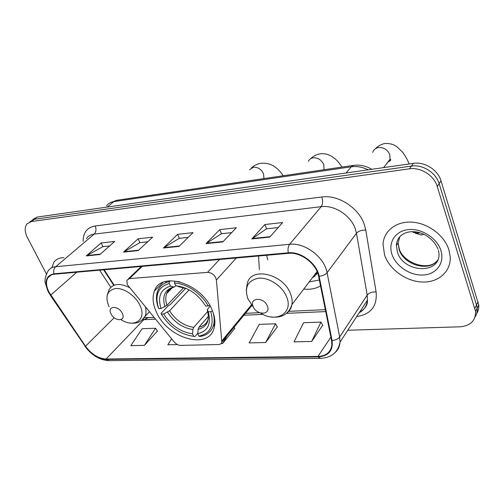 <?xml version="1.0" encoding="UTF-8"?>
<svg xmlns="http://www.w3.org/2000/svg" width="504" height="504" viewBox="0 0 504 504"><rect width="100%" height="100%" fill="white"/><g stroke="black" fill="none" stroke-linecap="round" stroke-linejoin="round"><path stroke-width="0.76" d="M127.247 284.558L174.239 342.008C176.167 344.188 178.29 345.316 180.615 345.391L218.503 344.541C220.279 344.452 221.388 343.665 221.836 342.178L216.386 279.997C215.183 275.323 212.247 272.777 207.572 272.355L129.465 278.592L126.888 280.256L127.247 284.558M303.767 289.057C310.162 289.75 315.756 288.71 320.538 285.925M156.473 312.26C167.725 338.537 208.845 350.545 214.131 327.934C215.605 322.453 214.862 316.304 211.894 309.475C201.279 283.128 160.877 270.787 154.482 290.934C152.107 297.165 152.769 304.271 156.473 312.26M104.158 269.772L114.043 284.943M266.61 255.289L267.744 259.774M259.346 269.608L258.558 256.007M476.633 313.671C478.34 311.094 479.033 308.158 478.724 304.87L440.994 180.81C437.926 169.898 424.589 161.488 413.456 163.353L37.239 217.067L32.773 219.479M347.785 330.246L460.02 326.812C470.49 325.842 475.675 320.708 475.568 311.409L437.245 186.486C434.12 175.499 420.657 166.982 409.443 168.821L31.374 221.539L34.322 219.297L29.849 221.703L34.322 219.297L411.459 166.074L34.322 219.297L37.239 217.067M437.245 186.486L439.129 183.632C436.036 172.683 422.636 164.222 411.459 166.074C422.636 164.222 436.036 172.683 439.129 183.632L476.507 304.989L439.129 183.632L440.994 180.81M475.058 316.953C476.771 314.37 477.471 311.428 477.156 308.127L476.507 304.989L477.156 308.127C477.471 311.428 476.771 314.37 475.058 316.953M384.59 255.15C389.548 269.571 406.136 281.459 422.239 282.032C438.36 282.738 451.238 271.555 450.192 256.549L448.919 249.877C444.522 235.544 428.217 223.234 412.304 222.169C396.364 220.985 383.802 230.857 383.015 244.169L384.59 255.15C389.548 269.571 406.136 281.459 422.239 282.032C438.36 282.738 451.238 271.555 450.192 256.549L448.919 249.877C444.522 235.544 428.217 223.234 412.304 222.169C396.364 220.985 383.802 230.857 383.015 244.169L384.59 255.15M49.058 292.207C46.135 286.398 45.732 281.604 47.849 277.817C49.197 275.713 51.288 274.516 54.123 274.233L288.502 253.336C300.731 251.843 316.449 263.75 318.566 276.161L331.55 340.421L331.859 344.742C330.882 352.107 326.239 356.007 317.936 356.441L106.048 359.031C98.324 358.52 91.476 354.255 85.51 346.242L49.058 292.207M48.718 292.232L85.201 346.317C91.319 354.526 98.337 358.898 106.249 359.428L318.125 356.908C328.583 356.082 333.239 350.608 332.086 340.49L319.12 276.217C316.953 263.485 300.831 251.276 288.294 252.813L53.903 273.804C45.807 275.682 44.075 281.824 48.718 292.232M269.81 237.082L282.649 222.535L264.89 224.532L251.792 238.934L269.81 237.082M278.227 227.543L266.515 228.822L251.792 238.934M266.603 228.816L264.89 224.532M222.825 241.907L236.307 227.751L219.744 229.616L206.048 243.627L222.825 241.907M231.657 232.627L221.401 233.749L206.048 243.627M221.495 233.736L219.744 229.616M99.905 254.526L114.717 241.435L101.109 242.966L86.184 255.931L99.905 254.526M109.607 245.952L102.816 246.695L86.184 255.931M102.917 246.683L101.109 242.966M138.172 250.595L152.624 237.17L138.121 238.802L123.53 252.101L138.172 250.595M147.634 241.8L139.822 242.657L123.53 252.101M139.923 242.644L138.121 238.802M179.046 246.399L193.064 232.615L177.584 234.36L163.397 248.006L179.046 246.399M188.231 237.371L179.267 238.348L163.397 248.006M179.361 238.335L177.584 234.36M63.882 257.683C59.396 257.689 56.064 259.214 53.865 262.25L51.83 267.744L53.865 262.25C56.064 259.214 59.396 257.689 63.882 257.683M31.374 221.539L26.907 223.946C24.463 227.38 24.658 231.972 27.487 237.718L46.387 273.899M311.661 341.454L320.954 322.094L303.559 322.736L294.027 341.863L311.661 341.454L322.692 325.269M171.581 338.783L167.813 344.799L177.427 344.572M144.428 345.341L155.56 328.236L142.065 328.734L130.826 345.656L144.428 345.341L157.456 331.021M265.633 342.525L275.512 323.776L259.239 324.381L249.159 342.909L265.633 342.525L277.307 326.85M221.054 343.558L222.604 343.526L234.814 328.331M234.108 327.197L234.896 328.469M222.604 343.526L226.907 335.992M155.56 328.236L157.544 331.153M275.512 323.776L277.389 326.995M320.954 322.094L322.774 325.42M212.493 310.886L210.767 311.699C214.465 325.395 210.502 333.554 198.891 336.162L197.732 333.635C207.944 331.191 211.447 323.921 208.253 311.818L207.314 309.532L210.187 306.073M208.417 316.291L198.948 327.178L198.122 329.364L197.732 333.635M197.77 333.27L194.872 336.622L193.694 336.313C180.331 334.423 169.539 327.02 161.318 314.099L163.643 313.986C171.02 325.439 180.653 332.041 192.528 333.799L192.925 329.547L193.75 327.373L207.711 311.459M189.107 289.863L169.546 310.798L163.643 313.986M161.318 314.099L161.022 313.394L168.525 305.443L170.132 304.794L185.699 288.269M213.198 326.227L214.673 325.326M179.846 281.843L174.724 281.201L174.535 283.109C186.518 283.374 201.569 293.561 208.215 305.991L209.733 305.273M198.891 336.162L200.069 336.47C206.999 335.368 211.466 331.664 213.476 325.351C214.591 321.35 214.395 316.865 212.883 311.9M208.215 305.991L205.701 306.123C198.047 294.04 188.068 287.255 175.757 285.768L174.535 283.109M208.253 311.818L210.767 311.699M192.528 333.799L193.694 336.313M170.358 288.704L166.717 293.511C167.788 290.26 170.257 288.124 174.126 287.097L175.776 285.774L181.049 286.997M166.257 281.295L165.495 282.851M169.483 281.591C163.75 282.82 159.844 285.894 157.758 290.814C155.824 295.804 156.051 301.505 158.432 307.925L158.722 308.624C154.495 295.262 158.017 286.889 169.287 283.487L169.483 281.591L170.314 280.741M169.287 283.487L170.516 286.14C160.581 289.214 157.424 296.667 161.053 308.498L158.722 308.624M174.126 287.097L170.516 286.14M161.053 308.498L166.975 305.311L183.708 287.62M122.239 313.286C118.44 305.065 106.678 305.771 111.031 313.86C114.767 321.93 126.504 321.439 122.239 313.286M423.839 234.291L421.199 235.015L415.069 233.1M412.511 231.695L413.041 232.312L418.068 233.157L420.065 232.848M267.296 305.909C263.75 296.636 248.919 297.517 253.178 306.627C256.649 315.712 271.417 315.094 267.296 305.909M315.227 273.993L317.64 272.91M309.173 281.95L319.341 279.985M312.026 278.202L317.709 273.099M314.937 276.324L313.23 276.614M221.936 340.799L251.42 304.87M216.386 279.997L236.332 257.985M207.572 272.355L219.561 259.484M129.465 278.592L142.21 266.377M368.134 169.823C362.477 167.038 356.864 166.03 351.301 166.786L113.866 201.606C110.678 202.11 108.221 203.547 106.489 205.934M107.245 207.075L113.866 201.606L116.928 200.264M413.456 163.353L409.443 168.821M478.082 301.751L474.913 308.265M371.738 169.306C365.879 165.835 359.799 164.531 353.499 165.388L351.301 166.786L346.072 172.973M83.147 241.397C83.116 232.577 87.123 227.436 95.18 225.968L321.785 196.988C323.007 200.989 322.812 204.214 321.206 206.672L94.147 234.127C90.726 234.581 88.143 236.086 86.411 238.644M321.785 196.988C338.096 194.456 358.886 207.856 364.354 224.62L365.765 230.063L376.123 291.967C377.345 306.161 370.862 314.376 356.681 316.606M319.12 276.217C322.762 275.839 325.414 274.68 327.083 272.727L356.46 233.22L355.307 228.86C350.866 215.473 334.284 204.75 321.206 206.672L289.605 244.308C304.857 242.329 324.538 257.204 327.083 272.727L339.683 336.943L340.055 342.09C339.734 346.487 338.026 350.034 334.933 352.724M48.39 292.125L50.482 295.161M320.204 358.35L109.085 360.637L106.249 359.428M318.125 356.908L320.594 358.344C331.512 357.752 338.001 352.334 340.055 342.09L367.441 300.119L367.196 295.13L356.46 233.22C358.489 231.059 361.589 230.007 365.765 230.063M332.086 340.49C335.588 340.187 338.121 339.003 339.683 336.943L367.196 295.13C369.111 292.849 372.084 291.797 376.123 291.967M50.242 295.161L85.201 346.317M288.294 252.813C287.664 249.209 288.099 246.374 289.605 244.308L55.717 266.711C53.903 268.468 53.298 270.837 53.903 273.804M47.905 291.186L45.291 282.839C44.478 280.085 45.373 276.179 47.968 271.133C49.65 268.556 52.233 267.082 55.717 266.711L94.147 234.127C96.144 231.991 96.491 229.27 95.18 225.968M359.201 312.757C364.102 310.048 366.855 305.834 367.441 300.119C367.851 304.838 365.236 308.832 359.617 312.108M317.936 356.441L330.882 337.119M50.778 295.067L76.747 272.217M85.51 346.242L114.2 317.715M99.616 270.175L110.804 287.299M142.601 319.693L155.44 319.183M106.048 359.031L143.804 319.7L147.874 317.829M243.911 315.233L262.981 314.383M286.593 313.331L325.723 311.585M179.462 245.996L163.932 247.59M138.594 250.198L124.078 251.698M100.346 254.142L86.745 255.541M223.222 241.485L206.564 243.205M270.188 236.653L252.29 238.493M308.372 161.337C309.286 159.403 310.861 158.231 313.097 157.834C317.986 157.588 321.558 159.888 323.814 164.726L324.022 169.735M198.948 327.178C203.66 326.201 206.728 323.53 208.158 319.171L208.347 318.257M169.546 310.798C175.77 320.286 183.84 325.811 193.75 327.373M186.902 288.742L178.58 286.694M198.122 329.364C206.942 327.083 210.017 320.689 207.333 310.174M167.555 312.165C174.069 322.138 182.524 327.934 192.925 329.547M173.351 287.06C164.745 289.825 161.954 296.358 164.978 306.671M172.362 287.652L166.717 293.511C165.413 296.963 165.501 300.894 166.975 305.311M249.549 169.81L253.417 167.221C257.916 167.013 261.299 169.218 263.567 173.83L263.964 178.586M120.985 319.643C134.593 328.545 147.218 319.429 139.828 305.103C135.362 295.678 123.883 287.822 115.681 288.508C107.031 290.342 104.838 296.453 109.085 306.854M129.339 287.5C119.725 282.883 112.978 283.594 109.085 289.63L107.094 295.558M141.807 320.298L145.083 316.298C146.185 313.664 146.292 310.558 145.398 306.986M372.714 152.365C373.621 149.713 375.537 148.107 378.466 147.552C383.809 147.262 387.595 149.663 389.812 154.76L390.014 159.365L386.669 163.624M260.53 313.041C276.217 323.335 293.775 313.079 286.568 296.743C282.372 286.114 269.149 277.307 258.804 278.164C247.754 280.318 244.131 287.248 247.943 298.948L253.531 307.364M287.11 312.877C289.712 310.817 291.318 308.064 291.942 304.599C292.496 301.228 292.018 297.637 290.512 293.832C283.273 273.458 250.406 266.332 247.225 283.802L246.286 289.857M399.848 236.584L398.116 242.934L399.08 249.392C403.609 265.104 429.389 272.469 437.743 260.026M401.001 235.494C398.147 238.184 396.616 241.517 396.409 245.505L397.385 251.981C403.301 272.973 440.672 274.825 438.965 253.323L438.367 250.104M440.899 250.532C437.088 238.121 421.609 228.186 408.467 229.61C395.268 230.851 387.822 242.657 392.017 254.539C396.031 266.446 410.514 275.921 423.461 275.008C436.464 274.271 444.906 262.924 440.899 250.532M162.893 282.404L154.482 290.934M221.836 342.178L251.899 305.481M128.344 278.857L141.296 266.459M109.658 203.043L116.607 200.308L353.499 165.388M478.724 304.87L475.568 311.409M47.849 277.817L51.213 274.945M84.943 346.286C91.539 355.2 99.42 359.982 108.599 360.637M144.415 317.583L154.092 317.545M245.461 313.337L259.522 312.694M288.754 311.346L325.338 309.664M103.635 269.816L113.702 285.264M310.754 158.659C313.305 156.152 316.317 154.558 319.794 153.877C323.99 153.317 327.871 154.104 331.43 156.234C335.21 158.836 337.252 159.888 342.002 167.082M214.83 323.757L213.476 325.351M251.433 167.908C254.079 165.507 257.122 163.976 260.581 163.315C266.389 162.836 271.19 164.058 274.97 166.982C277.572 168.632 280.331 171.549 283.242 175.745M149.386 311.831L145.083 316.298C141.964 321.615 137.025 323.87 130.271 323.064M375.675 148.56C377.729 146.173 380.703 144.503 384.584 143.552C389.882 143.186 394.235 144.465 397.643 147.388L402.268 151.862C403.068 152.586 406.967 158.363 409.21 163.958M317.098 271.536L291.942 304.599C288.811 314.131 281.831 318.244 271.001 316.94M383.531 167.624L390.254 159.277C391.4 159.762 390.625 160.675 387.923 162.03M437.97 248.875C427.222 226.094 397.246 226.964 396.409 245.505L398.116 242.934L399.275 248.995C403.288 262.559 426.989 271.335 436.388 261.595"/></g></svg>
